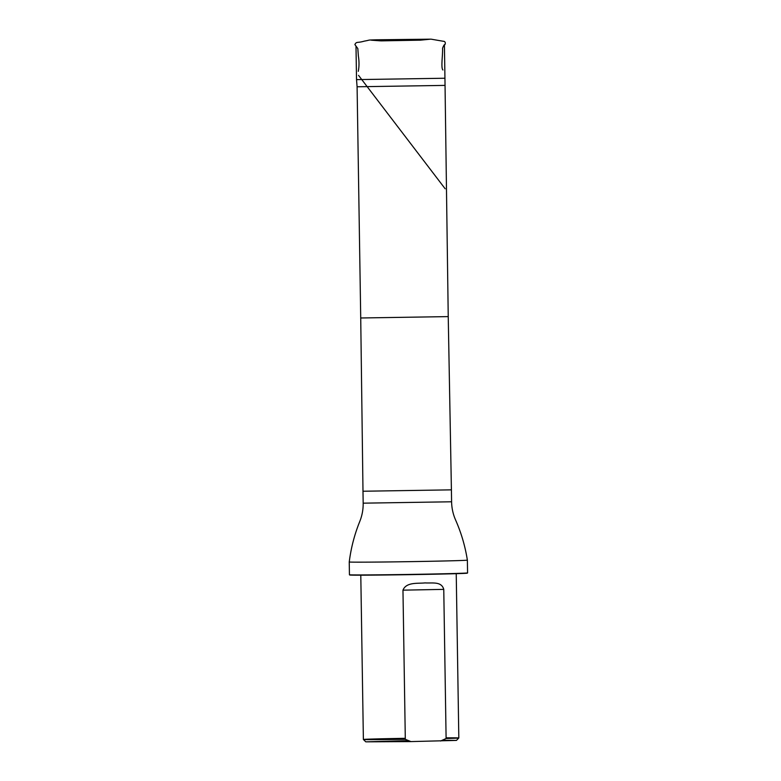 <?xml version="1.0" encoding="UTF-8"?>
<svg xmlns="http://www.w3.org/2000/svg" width="781" height="781" viewBox="0 0 781 781"><rect width="100%" height="100%" fill="white"/><g stroke="black" fill="none" stroke-linecap="round" stroke-linejoin="round"><path stroke-width="1.17" d="M381.353 40.866L419.993 40.173L381.353 40.866L371.385 40.192L430.106 39.216L419.866 40.221M444.604 85.402L357.093 86.779L360.724 317.984L448.235 316.608L444.945 78.237L356.526 79.623L355.999 46.382M408.473 740.681L365.801 741.833L410.904 741.589L456.465 740.408L442.358 740.281M405.29 738.318A47.729 0.498 -0.9 0 0 363.38 739.47A47.729 0.498 -0.9 0 0 405.31 739.314L402.967 590.163C406.305 581.786 418.157 583.7 425.03 582.899C432.293 583.417 441.45 581.103 443.764 589.372L446.107 738.514A47.729 0.498 -0.9 0 0 458.818 737.977L458.818 737.977A47.729 0.498 -0.9 0 0 455.909 737.85A47.729 0.498 -0.9 0 0 446.097 737.84M360.793 575.177L363.38 739.47A47.729 0.498 -0.9 0 0 363.38 739.48L365.801 741.833M446.107 738.514L440.582 741.013M410.904 741.589L405.31 739.314M357.093 86.779L356.526 79.623M363.175 503.169L451.594 501.783C451.711 508.138 453.048 514.22 455.606 520.039C461.268 532.886 465.193 546.251 467.37 560.123L467.37 560.123A59.073 0.615 179.1 0 1 418.626 561.5A59.073 0.615 179.1 0 1 352.836 562.135A59.073 0.615 179.1 0 1 349.244 561.978L349.244 561.978C350.981 548.047 354.486 534.565 359.738 521.542C362.12 515.655 363.263 509.524 363.175 503.169L362.989 491.239L451.408 489.853L448.235 316.608M350.679 574.865A58.839 0.615 -0.9 0 0 349.683 575.001A58.839 0.615 -0.9 0 0 353.266 575.148A58.839 0.615 -0.9 0 0 418.479 574.513A58.839 0.615 -0.9 0 0 467.331 573.147A58.839 0.615 -0.9 0 0 466.335 573.049M349.683 575.001L349.449 574.767A59.073 0.615 -0.9 0 0 349.449 574.767A59.073 0.615 -0.9 0 0 353.041 574.914A59.073 0.615 -0.9 0 0 418.518 574.279A59.073 0.615 -0.9 0 0 467.565 572.903A59.073 0.615 -0.9 0 0 467.575 572.903L467.37 560.123M415.463 39.655L410.074 39.763M443.764 589.372L402.967 590.163M358.538 75.357L445.17 188.787L358.538 75.357M380.367 40.837L371.385 40.192M358.274 71.335C359.211 66.61 359.24 61.484 358.362 55.959L357.825 48.568L354.877 44.556C356.673 41.198 357.063 43.267 364.239 41.149C371.697 39.821 365.742 40.192 376.149 39.802L431.112 39.167L443.608 41.325C443.296 41.081 446.302 41.481 444.955 44.595C444.418 44.283 443.628 45.493 442.573 48.227C442.866 55.431 440.718 67.84 442.934 70.007M389.416 40.104L410.904 39.753M416 39.646L384.203 40.143M444.945 78.237L444.418 44.986M456.465 740.408L458.818 737.977L456.231 573.674M360.724 317.984L362.989 491.239M451.594 501.783L451.408 489.853M349.439 574.757L349.244 561.978"/></g></svg>
